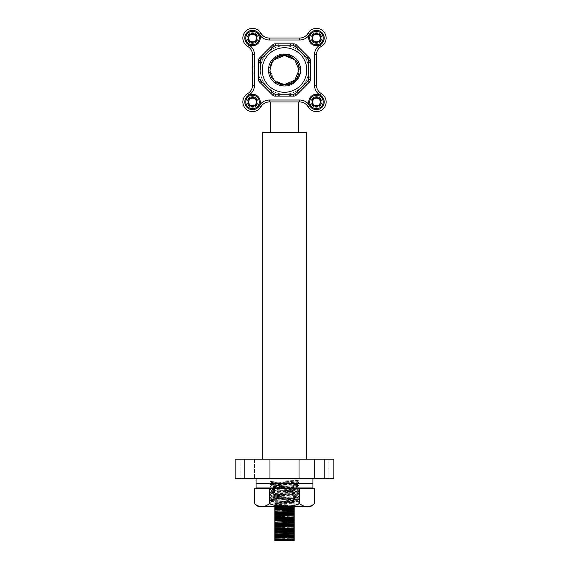 <?xml version="1.0" encoding="UTF-8"?>
<svg xmlns="http://www.w3.org/2000/svg" width="569" height="569" viewBox="0 0 569 569"><rect width="100%" height="100%" fill="white"/><g stroke="black" fill="none" stroke-linecap="round" stroke-linejoin="round"><path stroke-width="0.43" stroke-dasharray="2.85 2.13" d="M320.518 101.951A4.068 4.068 0 0 0 316.449 97.882A4.068 4.068 0 0 0 312.381 101.951A4.068 4.068 0 0 0 316.449 106.019A4.068 4.068 0 0 0 320.518 101.951A4.068 4.068 0 0 0 316.449 97.882A4.068 4.068 0 0 0 312.381 101.951A4.068 4.068 0 0 0 316.449 106.019A4.068 4.068 0 0 0 320.518 101.951A4.068 4.068 0 0 0 316.449 97.882A4.068 4.068 0 0 0 312.381 101.951A4.068 4.068 0 0 0 316.449 106.019A4.068 4.068 0 0 0 320.518 101.951A4.068 4.068 0 0 0 316.449 97.882A4.068 4.068 0 0 0 312.381 101.951A4.068 4.068 0 0 0 316.449 106.019A4.068 4.068 0 0 0 320.518 101.951A4.068 4.068 0 0 1 316.449 106.019A4.068 4.068 0 0 1 312.381 101.951A4.068 4.068 0 0 1 316.449 97.882A4.068 4.068 0 0 1 320.518 101.951A4.068 4.068 0 0 1 316.449 106.019A4.068 4.068 0 0 1 312.381 101.951A4.068 4.068 0 0 1 316.449 97.882A4.068 4.068 0 0 1 320.518 101.951M256.619 101.951A4.068 4.068 0 0 0 252.551 97.882A4.068 4.068 0 0 0 248.482 101.951A4.068 4.068 0 0 0 252.551 106.019A4.068 4.068 0 0 0 256.619 101.951A4.068 4.068 0 0 0 252.551 97.882A4.068 4.068 0 0 0 248.482 101.951A4.068 4.068 0 0 0 252.551 106.019A4.068 4.068 0 0 0 256.619 101.951A4.068 4.068 0 0 0 252.551 97.882A4.068 4.068 0 0 0 248.482 101.951A4.068 4.068 0 0 0 252.551 106.019A4.068 4.068 0 0 0 256.619 101.951A4.068 4.068 0 0 0 252.551 97.882A4.068 4.068 0 0 0 248.482 101.951A4.068 4.068 0 0 0 252.551 106.019A4.068 4.068 0 0 0 256.619 101.951A4.068 4.068 0 0 1 252.551 106.019A4.068 4.068 0 0 1 248.482 101.951A4.068 4.068 0 0 1 252.551 97.882A4.068 4.068 0 0 1 256.619 101.951A4.068 4.068 0 0 1 252.551 106.019A4.068 4.068 0 0 1 248.482 101.951A4.068 4.068 0 0 1 252.551 97.882A4.068 4.068 0 0 1 256.619 101.951M256.619 38.052A4.068 4.068 0 0 0 252.551 33.984A4.068 4.068 0 0 0 248.482 38.052A4.068 4.068 0 0 0 252.551 42.113A4.068 4.068 0 0 0 256.619 38.052A4.068 4.068 0 0 0 252.551 33.984A4.068 4.068 0 0 0 248.482 38.052A4.068 4.068 0 0 0 252.551 42.113A4.068 4.068 0 0 0 256.619 38.052A4.068 4.068 0 0 0 252.551 33.984A4.068 4.068 0 0 0 248.482 38.052A4.068 4.068 0 0 0 252.551 42.113A4.068 4.068 0 0 0 256.619 38.052A4.068 4.068 0 0 0 252.551 33.984A4.068 4.068 0 0 0 248.482 38.052A4.068 4.068 0 0 0 252.551 42.113A4.068 4.068 0 0 0 256.619 38.052A4.068 4.068 0 0 1 252.551 42.113A4.068 4.068 0 0 1 248.482 38.052A4.068 4.068 0 0 1 252.551 33.984A4.068 4.068 0 0 1 256.619 38.052A4.068 4.068 0 0 1 252.551 42.113A4.068 4.068 0 0 1 248.482 38.052A4.068 4.068 0 0 1 252.551 33.984A4.068 4.068 0 0 1 256.619 38.052M320.518 38.052A4.068 4.068 0 0 0 316.449 33.984A4.068 4.068 0 0 0 312.381 38.052A4.068 4.068 0 0 0 316.449 42.113A4.068 4.068 0 0 0 320.518 38.052A4.068 4.068 0 0 0 316.449 33.984A4.068 4.068 0 0 0 312.381 38.052A4.068 4.068 0 0 0 316.449 42.113A4.068 4.068 0 0 0 320.518 38.052A4.068 4.068 0 0 0 316.449 33.984A4.068 4.068 0 0 0 312.381 38.052A4.068 4.068 0 0 0 316.449 42.113A4.068 4.068 0 0 0 320.518 38.052A4.068 4.068 0 0 0 316.449 33.984A4.068 4.068 0 0 0 312.381 38.052A4.068 4.068 0 0 0 316.449 42.113A4.068 4.068 0 0 0 320.518 38.052A4.068 4.068 0 0 1 316.449 42.113A4.068 4.068 0 0 1 312.381 38.052A4.068 4.068 0 0 1 316.449 33.984A4.068 4.068 0 0 1 320.518 38.052A4.068 4.068 0 0 1 316.449 42.113A4.068 4.068 0 0 1 312.381 38.052A4.068 4.068 0 0 1 316.449 33.984A4.068 4.068 0 0 1 320.518 38.052M309.742 34.176L308.064 33.208A9.68 9.68 0 0 1 326.129 38.052A9.68 9.68 0 0 1 321.293 46.438A9.68 9.68 0 0 0 316.449 54.816L316.449 85.179A9.68 9.68 0 0 0 321.293 93.565A9.68 9.68 0 0 1 318.96 111.304A9.68 9.68 0 0 1 308.064 106.794A9.68 9.68 0 0 0 299.678 101.951L269.322 101.951A9.68 9.68 0 0 0 260.936 106.794A9.68 9.68 0 0 1 245.701 108.8A9.68 9.68 0 0 1 247.707 93.565A9.68 9.68 0 0 0 252.551 85.179L252.551 54.816A9.68 9.68 0 0 0 247.707 46.438A9.68 9.68 0 0 1 245.701 31.203A9.68 9.68 0 0 1 260.936 33.208A9.68 9.68 0 0 0 269.322 38.052L299.678 38.052A9.68 9.68 0 0 0 308.064 33.208A9.68 9.68 0 0 1 299.678 38.052L269.322 38.052A9.68 9.68 0 0 1 260.936 33.208A9.68 9.68 0 0 0 242.871 38.052A9.68 9.68 0 0 1 260.936 33.208A9.68 9.68 0 0 0 245.701 31.203A9.68 9.68 0 0 0 247.707 46.438A9.68 9.68 0 0 1 252.551 54.816L252.551 85.179A9.68 9.68 0 0 1 247.707 93.565A9.68 9.68 0 0 0 245.701 108.8A9.68 9.68 0 0 0 260.936 106.794A9.68 9.68 0 0 1 269.322 101.951L299.678 101.951A9.68 9.68 0 0 1 308.064 106.794A9.68 9.68 0 0 0 326.129 101.951A9.68 9.68 0 0 0 321.293 93.565A9.68 9.68 0 0 1 316.449 85.179L316.449 54.816A9.68 9.68 0 0 1 321.293 46.438A9.68 9.68 0 0 0 318.96 28.699A9.68 9.68 0 0 0 308.064 33.208A9.68 9.68 0 0 1 299.678 38.052L269.322 38.052A9.68 9.68 0 0 1 260.936 33.208A9.68 9.68 0 0 0 269.322 38.052L299.678 38.052L269.322 38.052A9.68 9.68 0 0 1 260.936 33.208A9.68 9.68 0 0 0 242.871 38.052A9.68 9.68 0 0 0 247.707 46.438A9.68 9.68 0 0 1 252.551 54.816L252.551 85.179A9.68 9.68 0 0 1 247.707 93.565A9.68 9.68 0 0 0 252.551 85.179L252.551 54.816L252.551 85.179A9.68 9.68 0 0 1 247.707 93.565A9.68 9.68 0 0 0 250.04 111.304A9.68 9.68 0 0 0 260.936 106.794A9.68 9.68 0 0 1 269.322 101.951L299.678 101.951A9.68 9.68 0 0 1 308.064 106.794A9.68 9.68 0 0 0 326.129 101.951A9.68 9.68 0 0 0 321.293 93.565A9.68 9.68 0 0 1 316.449 85.179L316.449 54.816A9.68 9.68 0 0 1 321.293 46.438A9.68 9.68 0 0 0 316.449 54.816L316.449 85.179L316.449 54.816A9.68 9.68 0 0 1 321.293 46.438A9.68 9.68 0 0 0 318.96 28.699A9.68 9.68 0 0 0 308.064 33.208A9.68 9.68 0 0 1 323.299 31.203A9.68 9.68 0 0 1 321.293 46.438A9.68 9.68 0 0 0 318.96 28.699A9.68 9.68 0 0 0 308.064 33.208A9.68 9.68 0 0 1 299.678 38.052A9.68 9.68 0 0 0 308.064 33.208A9.68 9.68 0 0 1 299.678 38.052L299.678 39.986A11.622 11.622 0 0 0 309.742 34.176A7.746 7.746 0 0 1 324.195 38.052A7.746 7.746 0 0 1 320.326 44.759A11.622 11.622 0 0 0 314.515 54.816L314.515 85.179A11.622 11.622 0 0 0 320.326 95.243A7.746 7.746 0 0 1 318.455 109.433A7.746 7.746 0 0 1 309.742 105.827A11.622 11.622 0 0 0 299.678 100.016L269.322 100.016A11.622 11.622 0 0 0 259.258 105.827A7.746 7.746 0 0 1 247.074 107.427A7.746 7.746 0 0 1 248.674 95.243A11.622 11.622 0 0 0 254.485 85.179L254.485 54.816A11.622 11.622 0 0 0 248.674 44.759A7.746 7.746 0 0 1 247.074 32.575A7.746 7.746 0 0 1 259.258 34.176A11.622 11.622 0 0 0 269.322 39.986L299.678 39.986M273.838 60.136L284.5 55.478L294.77 59.731L299.024 70.001C299.92 51.267 269.08 51.267 269.976 70.001L271.804 62.939L269.976 70.001C269.08 51.267 299.92 51.267 299.024 70.001A14.524 14.524 0 0 0 284.5 55.478A14.524 14.524 0 0 0 269.976 70.001L271.804 62.939L269.976 70.001C269.08 51.267 299.92 51.267 299.024 70.001C299.92 51.267 269.08 51.267 269.976 70.001C269.08 51.267 299.92 51.267 299.024 70.001C299.92 51.267 269.08 51.267 269.976 70.001C269.08 51.267 299.92 51.267 299.024 70.001C299.92 51.267 269.08 51.267 269.976 70.001C269.08 51.267 299.92 51.267 299.024 70.001C299.92 51.267 269.08 51.267 269.976 70.001L271.804 62.939M271.349 63.835A14.524 14.524 0 0 0 269.976 70.001L274.23 80.272L269.976 70.001L274.23 80.272L269.976 70.001L274.23 80.272L269.976 70.001L274.23 80.272L284.5 84.525L294.77 80.272L284.5 84.525L274.23 80.272L269.976 70.001C269.08 88.736 299.92 88.736 299.024 70.001C299.92 51.267 269.08 51.267 269.976 70.001C269.08 88.736 299.92 88.736 299.024 70.001C299.92 51.267 269.08 51.267 269.976 70.001C269.08 88.736 299.92 88.736 299.024 70.001C299.92 51.267 269.08 51.267 269.976 70.001C269.08 88.736 299.92 88.736 299.024 70.001C299.92 51.267 269.08 51.267 269.976 70.001C269.08 88.736 299.92 88.736 299.024 70.001C299.92 51.267 269.08 51.267 269.976 70.001C269.08 88.736 299.92 88.736 299.024 70.001C299.92 88.736 269.08 88.736 269.976 70.001C269.08 88.736 299.92 88.736 299.024 70.001C299.92 88.736 269.08 88.736 269.976 70.001C269.08 88.736 299.92 88.736 299.024 70.001A14.524 14.524 0 0 0 274.23 59.731M276.726 82.27L274.251 80.293L276.726 82.27M294.77 80.272L284.5 84.525L277.238 82.576C286.349 88.387 299.5 80.72 299.024 70.001A14.524 14.524 0 0 0 284.5 55.478A14.524 14.524 0 0 0 269.976 70.001C269.08 88.736 299.92 88.736 299.024 70.001A14.524 14.524 0 0 1 284.5 84.525A14.524 14.524 0 0 1 269.976 70.001C270.175 75.521 272.608 79.717 277.274 82.597M269.976 70.001A14.524 14.524 0 0 0 284.5 84.525A14.524 14.524 0 0 0 299.024 70.001A14.524 14.524 0 0 0 284.5 55.478A14.524 14.524 0 0 0 269.976 70.001A14.524 14.524 0 0 1 284.5 55.478A14.524 14.524 0 0 1 299.024 70.001A14.524 14.524 0 0 1 284.5 84.525A14.524 14.524 0 0 1 269.976 70.001A14.524 14.524 0 0 0 284.5 84.525A14.524 14.524 0 0 0 299.024 70.001A14.524 14.524 0 0 1 284.5 84.525A14.524 14.524 0 0 1 269.976 70.001M275.275 94.205L293.725 94.205M260.865 80.592L273.909 93.636M260.296 60.776L260.296 70.001A24.204 24.204 0 0 0 284.5 94.205A24.204 24.204 0 0 0 308.704 70.001A24.204 24.204 0 0 0 284.5 45.797A24.204 24.204 0 0 0 260.296 70.001A24.204 24.204 0 0 0 284.5 94.205A24.204 24.204 0 0 0 308.704 70.001A24.204 24.204 0 0 0 284.5 45.797A24.204 24.204 0 0 0 260.296 70.001A24.204 24.204 0 0 0 284.5 94.205A24.204 24.204 0 0 0 308.704 70.001A24.204 24.204 0 0 0 284.5 45.797A24.204 24.204 0 0 0 260.296 70.001A24.204 24.204 0 0 0 284.5 94.205A24.204 24.204 0 0 0 308.704 70.001A24.204 24.204 0 0 0 284.5 45.797A24.204 24.204 0 0 0 260.296 70.001A24.204 24.204 0 0 0 284.5 94.205A24.204 24.204 0 0 0 308.704 70.001A24.204 24.204 0 0 0 284.5 45.797A24.204 24.204 0 0 0 260.296 70.001A24.204 24.204 0 0 0 284.5 94.205A24.204 24.204 0 0 0 308.704 70.001A24.204 24.204 0 0 0 284.5 45.797A24.204 24.204 0 0 0 260.296 70.001A24.204 24.204 0 0 0 284.5 94.205A24.204 24.204 0 0 0 308.704 70.001A24.204 24.204 0 0 0 284.5 45.797A24.204 24.204 0 0 0 260.296 70.001A24.204 24.204 0 0 1 284.5 45.797A24.204 24.204 0 0 1 308.704 70.001A24.204 24.204 0 0 0 284.5 45.797A24.204 24.204 0 0 0 260.296 70.001A24.204 24.204 0 0 0 284.5 94.205A24.204 24.204 0 0 0 308.704 70.001A24.204 24.204 0 0 0 284.5 45.797A24.204 24.204 0 0 0 260.296 70.001A24.204 24.204 0 0 0 284.5 94.205A24.204 24.204 0 0 0 308.704 70.001A24.204 24.204 0 0 0 284.5 45.797A24.204 24.204 0 0 0 260.296 70.001A24.204 24.204 0 0 0 284.5 94.205A24.204 24.204 0 0 0 308.704 70.001A24.204 24.204 0 0 0 284.5 45.797A24.204 24.204 0 0 0 260.296 70.001A24.204 24.204 0 0 0 284.5 94.205A24.204 24.204 0 0 0 308.704 70.001A24.204 24.204 0 0 0 284.5 45.797A24.204 24.204 0 0 0 260.296 70.001A24.204 24.204 0 0 0 284.5 94.205A24.204 24.204 0 0 0 308.704 70.001A24.204 24.204 0 0 0 284.5 45.797A24.204 24.204 0 0 0 260.296 70.001A24.204 24.204 0 0 0 284.5 94.205A24.204 24.204 0 0 0 308.704 70.001A24.204 24.204 0 0 1 284.5 94.205A24.204 24.204 0 0 1 260.296 70.001A24.204 24.204 0 0 0 284.5 94.205A24.204 24.204 0 0 0 308.704 70.001L308.704 79.226M273.909 46.359L260.865 59.404M293.725 45.797L275.275 45.797M308.135 59.404L295.091 46.359M295.091 93.636L308.135 80.592M277.238 82.576L276.456 83.942L277.238 82.576M297.31 60.25C305.589 70.108 297.26 86.716 284.5 86.097C270.716 86.837 262.85 67.839 273.12 58.621C280.709 52.384 288.291 52.384 295.88 58.621C306.15 67.839 298.284 86.837 284.5 86.097C274.727 85.144 269.357 79.774 268.404 70.001C267.665 56.217 286.662 48.351 295.88 58.621C306.15 67.839 298.284 86.837 284.5 86.097C274.727 85.144 269.357 79.774 268.404 70.001C269.357 60.222 274.727 54.859 284.5 53.906C298.284 53.166 306.15 72.163 295.88 81.381C286.662 91.652 267.665 83.778 268.404 70.001C267.665 56.217 286.662 48.351 295.88 58.621C302.118 66.203 302.118 73.792 295.88 81.381C286.662 91.652 267.665 83.778 268.404 70.001C269.357 60.222 274.727 54.859 284.5 53.906C298.284 53.166 306.15 72.163 295.88 81.381C286.662 91.652 267.665 83.778 268.404 70.001C267.665 56.217 286.662 48.351 295.88 58.621C302.118 66.203 302.118 73.792 295.88 81.381C286.662 91.652 267.665 83.778 268.404 70.001C267.665 56.217 286.662 48.351 295.88 58.621C302.118 66.203 302.118 73.792 295.88 81.381C288.291 87.619 280.709 87.619 273.12 81.381C262.85 72.163 270.716 53.166 284.5 53.906C294.273 54.859 299.643 60.222 300.596 70.001C301.335 83.778 282.338 91.652 273.12 81.381C266.882 73.792 266.882 66.203 273.12 58.621C282.338 48.351 301.335 56.217 300.596 70.001C301.335 83.778 282.338 91.652 273.12 81.381C266.882 73.792 266.882 66.203 273.12 58.621C282.338 48.351 301.335 56.217 300.596 70.001C301.122 81.879 286.548 90.379 276.456 83.942C286.548 90.379 301.122 81.879 300.596 70.001C301.335 56.217 282.338 48.351 273.12 58.621C262.85 67.839 270.716 86.837 284.5 86.097C294.273 85.144 299.643 79.774 300.596 70.001C301.335 56.217 282.338 48.351 273.12 58.621C266.882 66.203 266.882 73.792 273.12 81.381C282.338 91.652 301.335 83.778 300.596 70.001C299.643 60.222 294.273 54.859 284.5 53.906C270.716 53.166 262.85 72.163 273.12 81.381C280.709 87.619 288.291 87.619 295.88 81.381C302.118 73.792 302.118 66.203 295.88 58.621C286.662 48.351 267.665 56.217 268.404 70.001C267.665 83.778 286.662 91.652 295.88 81.381C302.118 73.792 302.118 66.203 295.88 58.621C286.662 48.351 267.665 56.217 268.404 70.001C267.665 83.778 286.662 91.652 295.88 81.381C306.15 72.163 298.284 53.166 284.5 53.906C274.727 54.859 269.357 60.222 268.404 70.001C267.665 83.778 286.662 91.652 295.88 81.381C302.118 73.792 302.118 66.203 295.88 58.621C286.662 48.351 267.665 56.217 268.404 70.001C269.357 79.774 274.727 85.144 284.5 86.097C294.273 85.144 299.643 79.774 300.596 70.001C301.335 56.217 282.338 48.351 273.12 58.621C262.85 67.839 270.716 86.837 284.5 86.097C294.273 85.144 299.643 79.774 300.596 70.001C299.643 60.222 294.273 54.859 284.5 53.906C270.716 53.166 262.85 72.163 273.12 81.381C282.338 91.652 301.335 83.778 300.596 70.001C299.643 60.222 294.273 54.859 284.5 53.906C270.716 53.166 262.85 72.163 273.12 81.381C281.705 90.841 299.337 84.987 300.446 72.163C299.337 84.987 281.705 90.841 273.12 81.381C262.85 72.163 270.716 53.166 284.5 53.906C294.273 54.859 299.643 60.222 300.596 70.001C301.335 83.778 282.338 91.652 273.12 81.381C262.85 72.163 270.716 53.166 284.5 53.906C294.273 54.859 299.643 60.222 300.596 70.001C299.643 79.774 294.273 85.144 284.5 86.097C270.716 86.837 262.85 67.839 273.12 58.621C282.338 48.351 301.335 56.217 300.596 70.001C299.643 79.774 294.273 85.144 284.5 86.097C274.727 85.144 269.357 79.774 268.404 70.001C267.665 56.217 286.662 48.351 295.88 58.621C302.118 66.203 302.118 73.792 295.88 81.381C286.662 91.652 267.665 83.778 268.404 70.001C269.357 60.222 274.727 54.859 284.5 53.906C298.284 53.166 306.15 72.163 295.88 81.381C286.662 91.652 267.665 83.778 268.404 70.001C267.665 56.217 286.662 48.351 295.88 58.621C302.118 66.203 302.118 73.792 295.88 81.381C286.662 91.652 267.665 83.778 268.404 70.001C267.665 56.217 286.662 48.351 295.88 58.621C302.118 66.203 302.118 73.792 295.88 81.381C288.291 87.619 280.709 87.619 273.12 81.381C262.85 72.163 270.716 53.166 284.5 53.906C294.273 54.859 299.643 60.222 300.596 70.001C301.335 83.778 282.338 91.652 273.12 81.381C266.882 73.792 266.882 66.203 273.12 58.621C282.338 48.351 301.335 56.217 300.596 70.001C299.643 79.774 294.273 85.144 284.5 86.097C270.716 86.837 262.85 67.839 273.12 58.621C282.338 48.351 301.335 56.217 300.596 70.001C301.122 81.879 286.548 90.379 276.456 83.942C286.548 90.379 301.122 81.879 300.596 70.001C301.335 56.217 282.338 48.351 273.12 58.621C262.85 67.839 270.716 86.837 284.5 86.097C294.273 85.144 299.643 79.774 300.596 70.001C301.335 56.217 282.338 48.351 273.12 58.621C266.882 66.203 266.882 73.792 273.12 81.381C282.338 91.652 301.335 83.778 300.596 70.001C299.643 60.222 294.273 54.859 284.5 53.906C270.716 53.166 262.85 72.163 273.12 81.381C280.709 87.619 288.291 87.619 295.88 81.381C302.118 73.792 302.118 66.203 295.88 58.621C286.662 48.351 267.665 56.217 268.404 70.001C267.665 83.778 286.662 91.652 295.88 81.381C302.118 73.792 302.118 66.203 295.88 58.621C286.662 48.351 267.665 56.217 268.404 70.001C267.665 83.778 286.662 91.652 295.88 81.381C306.15 72.163 298.284 53.166 284.5 53.906C274.727 54.859 269.357 60.222 268.404 70.001C267.665 83.778 286.662 91.652 295.88 81.381C302.118 73.792 302.118 66.203 295.88 58.621C286.662 48.351 267.665 56.217 268.404 70.001C269.357 79.774 274.727 85.144 284.5 86.097C294.273 85.144 299.643 79.774 300.596 70.001C301.335 56.217 282.338 48.351 273.12 58.621C262.85 67.839 270.716 86.837 284.5 86.097C294.273 85.144 299.643 79.774 300.596 70.001C299.643 60.222 294.273 54.859 284.5 53.906C270.716 53.166 262.85 72.163 273.12 81.381C282.338 91.652 301.335 83.778 300.596 70.001C299.643 60.222 294.273 54.859 284.5 53.906C270.716 53.166 262.85 72.163 273.12 81.381C281.705 90.841 299.337 84.987 300.446 72.163L295.88 81.381L284.5 86.097L273.12 81.381L268.404 70.001L273.12 58.621L284.5 53.906L295.88 58.621L300.596 69.951L295.88 58.621L284.5 53.906L273.12 58.621L268.404 70.001L273.12 81.381L284.5 86.097L295.88 81.381L300.446 72.163L295.88 81.381L284.5 86.097L273.12 81.381L268.404 70.001L273.12 58.621L284.5 53.906L295.88 58.621L300.596 69.951M300.446 72.163L295.88 81.381L284.5 86.097L276.456 83.942M254.528 459.219L254.528 478.586L244.642 478.586L254.528 478.586L244.642 478.586L254.528 478.586L254.528 459.219L244.642 459.219L244.642 478.586L244.642 459.219L254.528 459.219M324.358 459.219L324.358 478.586L314.472 478.586L324.358 478.586L314.472 478.586L324.358 478.586L324.358 459.219L314.472 459.219L314.472 478.586L314.472 459.219L324.358 459.219M262.686 459.219L306.314 459.219L262.686 459.219M270.431 132.293L298.569 132.293L270.431 132.293M298.569 101.951L270.431 101.951L298.569 101.951M294.18 504.098L274.82 503.458L294.18 504.098L294.18 501.822L296.598 501.822C289.849 501.453 269.308 501.076 270.111 500.706C269.222 500.251 299.778 499.795 298.889 499.34C299.778 498.885 269.222 498.43 270.111 497.975C269.222 497.519 299.778 497.064 298.889 496.609C299.778 496.154 269.222 495.699 270.111 495.243C269.222 494.788 299.778 494.333 298.889 493.878C299.778 493.415 269.222 492.96 270.111 492.505C269.222 492.05 299.778 491.595 298.889 491.139C299.778 490.684 269.222 490.229 270.111 489.774C269.222 489.319 299.778 488.863 298.889 488.408C299.778 487.953 269.222 487.498 270.111 487.043C269.222 486.587 299.778 486.132 298.889 485.677C299.778 485.222 269.222 484.767 270.111 484.311C269.222 483.856 299.778 483.401 298.889 482.946L296.698 481.602L296.698 480.919L298.092 480.065L298.092 482.455L296.698 481.602M296.598 501.822L274.82 502.74L274.82 501.822L271.612 501.581L297.409 500.194L271.591 498.828L297.409 497.462L271.591 496.097L297.409 494.731L271.591 493.359L297.409 491.993L271.591 490.627L297.409 489.262L271.591 487.896L297.409 486.531L271.591 485.165L293.625 484.141L297.388 483.821L298.889 482.946C299.778 482.491 269.222 482.035 270.111 481.58C269.222 481.125 299.778 480.67 298.889 480.215L298.889 478.586L270.111 478.586L298.889 478.586M271.612 485.186L270.111 484.311L271.612 483.088L297.388 481.723M297.388 486.552L298.889 485.336C299.778 484.88 269.222 484.425 270.111 483.97C269.222 483.515 299.778 483.06 298.889 482.604L298.092 482.455M297.388 483.821L271.591 482.434L297.388 481.09L298.889 480.215L298.092 480.065M271.612 482.455L270.111 481.58L270.111 478.586M298.889 501.822L297.388 500.855L293.625 500.535L271.591 499.511L297.409 498.145L271.591 496.78L297.409 495.414L271.591 494.048L297.409 492.676L271.591 491.31L297.409 489.945L271.591 488.579L297.409 487.213L271.591 485.848L297.409 484.482L271.612 483.088M298.561 501.822L298.889 501.73C299.778 501.275 269.222 500.82 270.111 500.364L271.612 499.49M297.388 500.215L298.889 499.34L297.388 498.117M271.612 501.581L270.111 500.364C269.222 499.909 299.778 499.454 298.889 498.999C299.778 498.536 269.222 498.088 270.111 497.633L271.612 496.751M297.388 497.484L298.889 496.609L297.388 495.386M271.612 498.849L270.111 497.633C269.222 497.178 299.778 496.723 298.889 496.268C299.778 495.805 269.222 495.357 270.111 494.902L271.612 494.02M297.388 494.753L298.889 493.878L297.388 492.654M271.612 496.118L270.111 494.902C269.222 494.44 299.778 493.992 298.889 493.529C299.778 493.081 269.222 492.619 270.111 492.164L271.612 491.289M297.388 492.021L298.889 491.139L297.388 489.923M271.612 493.387L270.111 492.164C269.222 491.708 299.778 491.253 298.889 490.798C299.778 490.343 269.222 489.888 270.111 489.432L271.612 488.558M297.388 489.29L298.889 488.408L297.388 487.192M271.612 490.656L270.111 489.432C269.222 488.977 299.778 488.522 298.889 488.067C299.778 487.612 269.222 487.156 270.111 486.701L271.612 485.826M271.612 487.918L270.111 486.701C269.222 486.246 299.778 485.791 298.889 485.336L297.388 484.461M294.18 507.178L274.82 506.19L294.18 506.837L294.18 508.074L274.82 507.342L274.82 540.55L286.1 540.55L274.82 540.13M274.82 508.921L294.18 509.568L274.82 509.262M274.82 511.652L294.18 512.299L274.82 511.993M274.82 514.39L294.18 515.03L274.82 514.732M274.82 517.121L294.18 517.762L274.82 517.463M274.82 519.853L294.18 520.493L274.82 520.194M274.82 522.584L294.18 523.231L274.82 522.925M274.82 525.322L294.18 525.962L274.82 525.656M274.82 528.053L294.18 528.693L274.82 528.395M274.82 530.785L294.18 531.425L274.82 531.126M274.82 533.516L294.18 534.156L274.82 533.857M274.82 536.247L294.18 536.887L274.82 536.588M274.82 538.978L294.18 539.625L274.82 539.32M274.82 506.709L274.82 505.471L294.18 504.824L293.924 506.666M274.82 505.813L294.18 505.165M274.82 501.929L297.388 500.855M274.82 505.471L274.82 504.66L294.18 503.921L294.18 504.824M294.18 503.295L274.82 502.555L274.82 503.458M294.18 506.837L294.18 506.026L274.82 505.293L274.82 506.19M294.18 509.568L294.18 508.757L274.82 508.025M294.18 512.299L294.18 511.488L274.82 510.756M294.18 515.03L294.18 514.227L274.82 513.487M294.18 517.762L294.18 516.958L274.82 516.218M294.18 520.493L294.18 519.689L274.82 518.956M294.18 523.231L294.18 522.42L274.82 521.688M294.18 525.962L294.18 525.151L274.82 524.419M294.18 528.693L294.18 527.883L274.82 527.15M294.18 531.425L294.18 530.621L274.82 529.881M294.18 534.156L294.18 533.352L274.82 532.612M294.18 536.887L294.18 536.083L274.82 535.351M294.18 539.625L294.18 538.815L274.82 538.082M275.673 506.666L294.18 505.976M274.82 504.66L274.82 503.978L294.18 503.238L294.18 503.921M294.18 538.815L294.18 538.132L274.82 537.399M294.18 536.083L294.18 535.401L274.82 534.668M294.18 533.352L294.18 532.669L274.82 531.93M294.18 530.621L294.18 529.938L274.82 529.198M294.18 527.883L294.18 527.2L274.82 526.467M294.18 525.151L294.18 524.469L274.82 523.736M294.18 522.42L294.18 521.737L274.82 521.005M294.18 519.689L294.18 519.006L274.82 518.267M294.18 516.958L294.18 516.275L274.82 515.535M294.18 514.227L294.18 513.544L274.82 512.804M294.18 511.488L294.18 510.806L274.82 510.073M294.18 508.757L294.18 508.074M294.18 506.026L294.18 505.343L274.82 504.611L274.82 505.293M294.18 502.612L274.82 501.872L274.82 502.555M274.82 503.978L274.82 503.074L294.18 502.434L294.18 503.238M294.18 538.132L294.18 537.236M294.18 535.401L294.18 534.497M294.18 532.669L294.18 531.766M294.18 529.938L294.18 529.035M294.18 527.2L294.18 526.304M294.18 524.469L294.18 523.572M294.18 521.737L294.18 520.841M294.18 519.006L294.18 518.103M294.18 516.275L294.18 515.372M294.18 513.544L294.18 512.641M294.18 510.806L294.18 509.909M274.82 506.531L274.82 507.342M274.82 503.8L274.82 504.611M294.18 505.343L294.18 504.44M286.1 540.55L294.18 540.55L294.18 539.967M324.195 459.219L324.195 478.586L333.882 478.586L333.882 459.219L299.024 459.219L299.024 478.586L269.976 478.586L269.976 459.219L235.118 459.219L235.118 478.586L235.118 459.219L240.929 459.219L235.118 459.219M324.195 478.586L299.024 478.586L299.024 459.219L269.976 459.219L269.976 478.586L244.805 478.586L244.805 459.219M252.551 66.125L252.551 73.87L252.551 66.125L254.485 66.125L254.485 73.87L254.485 66.125M254.485 70.001L252.551 70.001M254.485 73.87L252.551 73.87M254.485 71.936L252.551 71.936L254.485 71.936M254.485 68.067L252.551 68.067L254.485 68.067M306.314 132.293L262.686 132.293M333.882 478.586L328.071 478.586L333.882 478.586L333.882 459.219L328.071 459.219L333.882 459.219M240.929 478.586L235.118 478.586L240.929 478.586L240.929 459.219L240.929 478.586M235.118 478.586L244.805 478.586M328.071 459.219L328.071 478.586L328.071 459.219M299.024 459.219L299.024 478.586M269.976 459.219L269.976 478.586M297.388 481.09L296.698 480.919M274.82 501.872L271.591 501.559M258.362 70.001A26.138 26.138 0 0 0 284.5 96.14A26.138 26.138 0 0 0 310.638 70.001A26.138 26.138 0 0 0 284.5 43.856A26.138 26.138 0 0 0 258.362 70.001A26.138 26.138 0 0 0 284.5 96.14A26.138 26.138 0 0 0 310.638 70.001A26.138 26.138 0 0 0 284.5 43.856A26.138 26.138 0 0 0 258.362 70.001A26.138 26.138 0 0 0 284.5 96.14A26.138 26.138 0 0 0 310.638 70.001A26.138 26.138 0 0 0 284.5 43.856A26.138 26.138 0 0 0 258.362 70.001A26.138 26.138 0 0 0 284.5 96.14A26.138 26.138 0 0 0 310.638 70.001A26.138 26.138 0 0 0 284.5 43.856A26.138 26.138 0 0 0 258.362 70.001A26.138 26.138 0 0 0 284.5 96.14A26.138 26.138 0 0 0 310.638 70.001A26.138 26.138 0 0 0 284.5 43.856A26.138 26.138 0 0 0 258.362 70.001A26.138 26.138 0 0 0 284.5 96.14A26.138 26.138 0 0 0 310.638 70.001A26.138 26.138 0 0 0 284.5 43.856A26.138 26.138 0 0 0 258.362 70.001A26.138 26.138 0 0 0 284.5 96.14A26.138 26.138 0 0 0 310.638 70.001A26.138 26.138 0 0 0 284.5 43.856A26.138 26.138 0 0 0 258.362 70.001M306.769 70.001A22.269 22.269 0 0 1 284.5 92.27A22.269 22.269 0 0 1 262.231 70.001A22.269 22.269 0 0 0 284.5 92.27A22.269 22.269 0 0 0 306.769 70.001A22.269 22.269 0 0 0 284.5 47.732A22.269 22.269 0 0 0 262.231 70.001A22.269 22.269 0 0 0 284.5 92.27A22.269 22.269 0 0 0 306.769 70.001A22.269 22.269 0 0 0 284.5 47.732A22.269 22.269 0 0 0 262.231 70.001A22.269 22.269 0 0 0 284.5 92.27A22.269 22.269 0 0 0 306.769 70.001A22.269 22.269 0 0 0 284.5 47.732A22.269 22.269 0 0 0 262.231 70.001A22.269 22.269 0 0 0 284.5 92.27A22.269 22.269 0 0 0 306.769 70.001A22.269 22.269 0 0 0 284.5 47.732A22.269 22.269 0 0 0 262.231 70.001A22.269 22.269 0 0 0 284.5 92.27A22.269 22.269 0 0 0 306.769 70.001A22.269 22.269 0 0 0 284.5 47.732A22.269 22.269 0 0 0 262.231 70.001A22.269 22.269 0 0 0 284.5 92.27A22.269 22.269 0 0 0 306.769 70.001A22.269 22.269 0 0 0 284.5 47.732A22.269 22.269 0 0 0 262.231 70.001A22.269 22.269 0 0 1 284.5 47.732A22.269 22.269 0 0 1 306.769 70.001M242.871 101.951A9.68 9.68 0 0 1 247.707 93.565A9.68 9.68 0 0 0 250.04 111.304A9.68 9.68 0 0 0 260.936 106.794A9.68 9.68 0 0 1 242.871 101.951A9.68 9.68 0 0 0 260.936 106.794A9.68 9.68 0 0 1 269.322 101.951L299.678 101.951L269.322 101.951A9.68 9.68 0 0 0 260.936 106.794A9.68 9.68 0 0 1 269.322 101.951L269.322 100.016M320.326 95.243L321.293 93.565A9.68 9.68 0 0 1 316.449 85.179A9.68 9.68 0 0 0 321.293 93.565A9.68 9.68 0 0 1 323.299 108.8A9.68 9.68 0 0 1 308.064 106.794A9.68 9.68 0 0 0 299.678 101.951A9.68 9.68 0 0 1 308.064 106.794A9.68 9.68 0 0 0 326.129 101.951A9.68 9.68 0 0 1 308.064 106.794A9.68 9.68 0 0 0 299.678 101.951L299.678 100.016M248.674 44.759L247.707 46.438A9.68 9.68 0 0 1 252.551 54.816A9.68 9.68 0 0 0 247.707 46.438A9.68 9.68 0 0 1 242.871 38.052A9.68 9.68 0 0 0 247.707 46.438A9.68 9.68 0 0 1 252.551 54.816L254.485 54.816M318.37 98.622A3.841 3.841 0 0 1 320.297 101.951L320.297 104.17L316.449 106.389L312.609 104.17L312.609 99.731L314.529 98.622A3.841 3.841 0 0 1 318.37 98.622L320.297 99.731L320.297 104.17L318.37 105.279A3.841 3.841 0 0 1 314.529 105.279L312.609 104.17L312.609 101.951A3.841 3.841 0 0 1 314.529 98.622L312.609 99.731L312.609 101.951A3.841 3.841 0 0 0 314.529 105.279L316.449 106.389L318.37 105.279A3.841 3.841 0 0 0 320.297 101.951L320.297 99.731L318.37 98.622M321.122 101.951A4.673 4.673 0 0 0 316.449 97.278A4.673 4.673 0 0 0 311.776 101.951A4.673 4.673 0 0 1 316.449 97.278A4.673 4.673 0 0 1 321.122 101.951A4.673 4.673 0 0 1 316.449 106.623A4.673 4.673 0 0 1 311.776 101.951A4.673 4.673 0 0 0 316.449 106.623A4.673 4.673 0 0 0 321.122 101.951A4.673 4.673 0 0 1 316.449 106.623A4.673 4.673 0 0 1 311.776 101.951M320.212 101.951A3.755 3.755 0 0 1 316.449 105.706A3.755 3.755 0 0 1 312.694 101.951A3.755 3.755 0 0 1 316.449 98.195A3.755 3.755 0 0 1 320.212 101.951M324.138 101.951A7.689 7.689 0 0 1 316.449 109.639A7.689 7.689 0 0 1 308.768 101.951A7.689 7.689 0 0 1 316.449 94.269A7.689 7.689 0 0 1 324.138 101.951A7.689 7.689 0 0 1 316.449 109.639A7.689 7.689 0 0 1 308.768 101.951A7.689 7.689 0 0 1 316.449 94.269A7.689 7.689 0 0 1 324.138 101.951M323.199 101.951A6.75 6.75 0 0 1 316.449 108.7A6.75 6.75 0 0 1 309.7 101.951A6.75 6.75 0 0 1 316.449 95.201A6.75 6.75 0 0 1 323.199 101.951M254.471 98.622A3.841 3.841 0 0 1 256.391 101.951L256.391 104.17L252.551 106.389L248.703 104.17L248.703 99.731L250.63 98.622A3.841 3.841 0 0 1 254.471 98.622L256.391 99.731L256.391 104.17L254.471 105.279A3.841 3.841 0 0 1 250.63 105.279L248.703 104.17L248.703 101.951A3.841 3.841 0 0 1 250.63 98.622L248.703 99.731L248.703 101.951A3.841 3.841 0 0 0 250.63 105.279L252.551 106.389L254.471 105.279A3.841 3.841 0 0 0 256.391 101.951L256.391 99.731L254.471 98.622M257.224 101.951A4.673 4.673 0 0 0 252.551 97.278A4.673 4.673 0 0 0 247.878 101.951A4.673 4.673 0 0 1 252.551 97.278A4.673 4.673 0 0 1 257.224 101.951A4.673 4.673 0 0 1 252.551 106.623A4.673 4.673 0 0 1 247.878 101.951A4.673 4.673 0 0 0 252.551 106.623A4.673 4.673 0 0 0 257.224 101.951A4.673 4.673 0 0 1 252.551 106.623A4.673 4.673 0 0 1 247.878 101.951M256.306 101.951A3.755 3.755 0 0 1 252.551 105.706A3.755 3.755 0 0 1 248.788 101.951A3.755 3.755 0 0 1 252.551 98.195A3.755 3.755 0 0 1 256.306 101.951M260.232 101.951A7.689 7.689 0 0 1 252.551 109.639A7.689 7.689 0 0 1 244.862 101.951A7.689 7.689 0 0 1 252.551 94.269A7.689 7.689 0 0 1 260.232 101.951A7.689 7.689 0 0 1 252.551 109.639A7.689 7.689 0 0 1 244.862 101.951A7.689 7.689 0 0 1 252.551 94.269A7.689 7.689 0 0 1 260.232 101.951M259.3 101.951A6.75 6.75 0 0 1 252.551 108.7A6.75 6.75 0 0 1 245.801 101.951A6.75 6.75 0 0 1 252.551 95.201A6.75 6.75 0 0 1 259.3 101.951M318.37 34.723A3.841 3.841 0 0 1 320.297 38.052L320.297 40.271L316.449 42.49L312.609 40.271L312.609 35.833L314.529 34.723A3.841 3.841 0 0 1 318.37 34.723L320.297 35.833L320.297 40.271L318.37 41.381A3.841 3.841 0 0 1 314.529 41.381L312.609 40.271L312.609 38.052A3.841 3.841 0 0 1 314.529 34.723L312.609 35.833L312.609 38.052A3.841 3.841 0 0 0 314.529 41.381L316.449 42.49L318.37 41.381A3.841 3.841 0 0 0 320.297 38.052L320.297 35.833L318.37 34.723M321.122 38.052A4.673 4.673 0 0 0 316.449 33.379A4.673 4.673 0 0 0 311.776 38.052A4.673 4.673 0 0 1 316.449 33.379A4.673 4.673 0 0 1 321.122 38.052A4.673 4.673 0 0 1 316.449 42.725A4.673 4.673 0 0 1 311.776 38.052A4.673 4.673 0 0 0 316.449 42.725A4.673 4.673 0 0 0 321.122 38.052A4.673 4.673 0 0 1 316.449 42.725A4.673 4.673 0 0 1 311.776 38.052M320.212 38.052A3.755 3.755 0 0 1 316.449 41.807A3.755 3.755 0 0 1 312.694 38.052A3.755 3.755 0 0 1 316.449 34.289A3.755 3.755 0 0 1 320.212 38.052M324.138 38.052A7.689 7.689 0 0 1 316.449 45.733A7.689 7.689 0 0 1 308.768 38.052A7.689 7.689 0 0 1 316.449 30.363A7.689 7.689 0 0 1 324.138 38.052A7.689 7.689 0 0 1 316.449 45.733A7.689 7.689 0 0 1 308.768 38.052A7.689 7.689 0 0 1 316.449 30.363A7.689 7.689 0 0 1 324.138 38.052M323.199 38.052A6.75 6.75 0 0 1 316.449 44.802A6.75 6.75 0 0 1 309.7 38.052A6.75 6.75 0 0 1 316.449 31.302A6.75 6.75 0 0 1 323.199 38.052M254.471 34.723A3.841 3.841 0 0 1 256.391 38.052L256.391 40.271L252.551 42.49L248.703 40.271L248.703 35.833L250.63 34.723A3.841 3.841 0 0 1 254.471 34.723L256.391 35.833L256.391 40.271L254.471 41.381A3.841 3.841 0 0 1 250.63 41.381L248.703 40.271L248.703 38.052A3.841 3.841 0 0 1 250.63 34.723L248.703 35.833L248.703 38.052A3.841 3.841 0 0 0 250.63 41.381L252.551 42.49L254.471 41.381A3.841 3.841 0 0 0 256.391 38.052L256.391 35.833L254.471 34.723M257.224 38.052A4.673 4.673 0 0 0 252.551 33.379A4.673 4.673 0 0 0 247.878 38.052A4.673 4.673 0 0 1 252.551 33.379A4.673 4.673 0 0 1 257.224 38.052A4.673 4.673 0 0 1 252.551 42.725A4.673 4.673 0 0 1 247.878 38.052A4.673 4.673 0 0 0 252.551 42.725A4.673 4.673 0 0 0 257.224 38.052A4.673 4.673 0 0 1 252.551 42.725A4.673 4.673 0 0 1 247.878 38.052M256.306 38.052A3.755 3.755 0 0 1 252.551 41.807A3.755 3.755 0 0 1 248.788 38.052A3.755 3.755 0 0 1 252.551 34.289A3.755 3.755 0 0 1 256.306 38.052M260.232 38.052A7.689 7.689 0 0 1 252.551 45.733A7.689 7.689 0 0 1 244.862 38.052A7.689 7.689 0 0 1 252.551 30.363A7.689 7.689 0 0 1 260.232 38.052A7.689 7.689 0 0 1 252.551 45.733A7.689 7.689 0 0 1 244.862 38.052A7.689 7.689 0 0 1 252.551 30.363A7.689 7.689 0 0 1 260.232 38.052M259.3 38.052A6.75 6.75 0 0 1 252.551 44.802A6.75 6.75 0 0 1 245.801 38.052A6.75 6.75 0 0 1 252.551 31.302A6.75 6.75 0 0 1 259.3 38.052M254.336 106.268A4.673 4.673 0 0 1 248.233 103.736A4.673 4.673 0 0 1 250.765 97.633A4.673 4.673 0 0 0 248.233 103.736A4.673 4.673 0 0 0 254.336 106.268A4.673 4.673 0 0 0 256.868 100.165A4.673 4.673 0 0 0 250.765 97.633A4.673 4.673 0 0 1 256.868 100.165A4.673 4.673 0 0 1 254.336 106.268A4.673 4.673 0 0 0 256.868 100.165A4.673 4.673 0 0 0 250.765 97.633M253.987 105.421A3.755 3.755 0 0 0 256.022 100.514A3.755 3.755 0 0 0 251.114 98.48A3.755 3.755 0 0 0 249.073 103.387A3.755 3.755 0 0 0 253.987 105.421M255.481 109.056A7.689 7.689 0 0 0 259.649 99.013A7.689 7.689 0 0 0 249.613 94.845A7.689 7.689 0 0 0 245.445 104.888A7.689 7.689 0 0 0 255.481 109.056M256.655 100.258L256.071 104.653L251.967 106.353L248.447 103.643L249.03 99.248L253.134 97.548L256.655 100.258M318.235 106.268A4.673 4.673 0 0 1 312.132 103.736A4.673 4.673 0 0 1 314.664 97.633A4.673 4.673 0 0 0 312.132 103.736A4.673 4.673 0 0 0 318.235 106.268A4.673 4.673 0 0 0 320.767 100.165A4.673 4.673 0 0 0 314.664 97.633A4.673 4.673 0 0 1 320.767 100.165A4.673 4.673 0 0 1 318.235 106.268A4.673 4.673 0 0 0 320.767 100.165A4.673 4.673 0 0 0 314.664 97.633M317.886 105.421A3.755 3.755 0 0 0 319.927 100.514A3.755 3.755 0 0 0 315.013 98.48A3.755 3.755 0 0 0 312.978 103.387A3.755 3.755 0 0 0 317.886 105.421M319.387 109.056A7.689 7.689 0 0 0 323.555 99.013A7.689 7.689 0 0 0 313.519 94.845A7.689 7.689 0 0 0 309.351 104.888A7.689 7.689 0 0 0 319.387 109.056M320.553 100.258L319.97 104.653L317.922 105.507L315.866 106.353L312.345 103.643L312.929 99.248L317.033 97.548L320.553 100.258M318.235 42.369A4.673 4.673 0 0 1 312.132 39.83A4.673 4.673 0 0 1 314.664 33.727A4.673 4.673 0 0 0 312.132 39.83A4.673 4.673 0 0 0 318.235 42.369A4.673 4.673 0 0 0 320.767 36.267A4.673 4.673 0 0 0 314.664 33.727A4.673 4.673 0 0 1 320.767 36.267A4.673 4.673 0 0 1 318.235 42.369A4.673 4.673 0 0 0 320.767 36.267A4.673 4.673 0 0 0 314.664 33.727M317.886 41.523A3.755 3.755 0 0 0 319.927 36.615A3.755 3.755 0 0 0 315.013 34.574A3.755 3.755 0 0 0 312.978 39.481A3.755 3.755 0 0 0 317.886 41.523M319.387 45.15A7.689 7.689 0 0 0 323.555 35.114A7.689 7.689 0 0 0 313.519 30.946A7.689 7.689 0 0 0 309.351 40.982A7.689 7.689 0 0 0 319.387 45.15M320.553 36.352L319.97 40.755L315.866 42.447L312.345 39.745L312.929 35.342L317.033 33.649L320.553 36.352M254.336 42.369A4.673 4.673 0 0 1 248.233 39.83A4.673 4.673 0 0 1 250.765 33.727A4.673 4.673 0 0 0 248.233 39.83A4.673 4.673 0 0 0 254.336 42.369A4.673 4.673 0 0 0 256.868 36.267A4.673 4.673 0 0 0 250.765 33.727A4.673 4.673 0 0 1 256.868 36.267A4.673 4.673 0 0 1 254.336 42.369A4.673 4.673 0 0 0 256.868 36.267A4.673 4.673 0 0 0 250.765 33.727M253.987 41.523A3.755 3.755 0 0 0 256.022 36.615A3.755 3.755 0 0 0 251.114 34.574A3.755 3.755 0 0 0 249.073 39.481A3.755 3.755 0 0 0 253.987 41.523M255.481 45.15A7.689 7.689 0 0 0 259.649 35.114A7.689 7.689 0 0 0 249.613 30.946A7.689 7.689 0 0 0 245.445 40.982A7.689 7.689 0 0 0 255.481 45.15M256.655 36.352L256.071 40.755L251.967 42.447L248.447 39.745L249.03 35.342L253.134 33.649L256.655 36.352M312.929 478.586L256.071 478.586L312.929 478.586M299.109 478.586L269.891 478.586L299.109 478.586L299.109 483.259L269.891 483.259L299.109 483.259L299.109 487.932L269.891 487.932L299.109 487.932M269.891 478.586L269.891 487.932M256.071 483.259L312.929 483.259L256.071 483.259M269.891 483.259L299.109 483.259L269.891 483.259M256.071 487.932L312.929 487.932M284.5 487.982L299.87 487.982L284.5 487.982M284.5 487.932L258.383 487.932L284.5 487.932M284.5 488.785L298.718 488.785L284.5 488.785M314.657 503.593C312.246 505.542 309.728 506.566 307.118 506.666C304.529 506.581 302.018 505.557 299.579 503.593C294.706 505.549 289.678 506.581 284.5 506.666L299.87 506.666L284.5 506.666C279.279 506.566 274.258 505.542 269.422 503.593C267.003 505.542 264.493 506.566 261.882 506.666C259.293 506.581 256.775 505.557 254.343 503.593M284.5 505.862L298.718 505.862L284.5 505.862M254.343 488.714L284.5 488.714L258.383 488.714L269.422 488.714L269.422 503.593M269.422 488.714L299.579 488.714L299.579 503.593M299.579 488.714L314.657 488.714M258.383 506.666L310.617 506.666M307.118 488.714L284.5 488.714L307.118 488.714M269.322 39.986L269.322 38.052A9.68 9.68 0 0 1 260.936 33.208A9.68 9.68 0 0 0 242.871 38.052M314.515 54.816L316.449 54.816A9.68 9.68 0 0 1 321.293 46.438L320.326 44.759M321.293 93.565A9.68 9.68 0 0 1 316.449 85.179L314.515 85.179M254.485 85.179L252.551 85.179A9.68 9.68 0 0 1 247.707 93.565L248.674 95.243M260.936 33.208L259.258 34.176M260.936 106.794L259.258 105.827M309.742 105.827L308.064 106.794M311.087 101.951A5.363 5.363 0 0 1 316.449 96.588A5.363 5.363 0 0 1 321.812 101.951A5.363 5.363 0 0 1 316.449 107.313A5.363 5.363 0 0 1 311.087 101.951M247.188 101.951A5.363 5.363 0 0 1 252.551 96.588A5.363 5.363 0 0 1 257.913 101.951A5.363 5.363 0 0 1 252.551 107.313A5.363 5.363 0 0 1 247.188 101.951M311.087 38.052A5.363 5.363 0 0 1 316.449 32.689A5.363 5.363 0 0 1 321.812 38.052A5.363 5.363 0 0 1 316.449 43.408A5.363 5.363 0 0 1 311.087 38.052M247.188 38.052A5.363 5.363 0 0 1 252.551 32.689A5.363 5.363 0 0 1 257.913 38.052A5.363 5.363 0 0 1 252.551 43.408A5.363 5.363 0 0 1 247.188 38.052M250.502 96.993A5.363 5.363 0 0 0 247.593 103.999A5.363 5.363 0 0 0 254.599 106.908A5.363 5.363 0 0 0 257.501 99.902A5.363 5.363 0 0 0 250.502 96.993M314.401 96.993A5.363 5.363 0 0 0 311.499 103.999A5.363 5.363 0 0 0 318.498 106.908A5.363 5.363 0 0 0 321.407 99.902A5.363 5.363 0 0 0 314.401 96.993M314.401 33.094A5.363 5.363 0 0 0 311.499 40.093A5.363 5.363 0 0 0 318.498 43.002A5.363 5.363 0 0 0 321.407 36.003A5.363 5.363 0 0 0 314.401 33.094M250.502 33.094A5.363 5.363 0 0 0 247.593 40.093A5.363 5.363 0 0 0 254.599 43.002A5.363 5.363 0 0 0 257.501 36.003A5.363 5.363 0 0 0 250.502 33.094M297.409 500.876L297.409 500.194M271.591 499.511L271.591 498.828M297.409 498.145L297.409 497.462M271.591 496.78L271.591 496.097M297.409 495.414L297.409 494.731M271.591 494.048L271.591 493.359M297.409 492.676L297.409 491.993M271.591 491.31L271.591 490.627M297.409 489.945L297.409 489.262M271.591 488.579L271.591 487.896M297.409 487.213L297.409 486.531M271.591 485.848L271.591 485.165M297.409 484.482L297.409 483.799M271.591 483.117L271.591 482.434M297.409 481.751L297.409 481.068M299.87 487.932L298.718 488.785L298.718 505.862L299.87 506.666M269.13 487.932L270.282 488.785L270.282 505.862L269.13 506.666"/><path stroke-width="0.85" d="M269.322 100.016L269.322 101.951A9.68 9.68 0 0 0 260.936 106.794A9.68 9.68 0 0 1 242.871 101.951A9.68 9.68 0 0 1 247.707 93.565A9.68 9.68 0 0 0 252.551 85.179L252.551 54.816A9.68 9.68 0 0 0 247.707 46.438A9.68 9.68 0 0 1 250.04 28.699A9.68 9.68 0 0 1 260.936 33.208A9.68 9.68 0 0 0 269.322 38.052L299.678 38.052A9.68 9.68 0 0 0 308.064 33.208A9.68 9.68 0 0 1 326.129 38.052A9.68 9.68 0 0 1 321.293 46.438A9.68 9.68 0 0 0 316.449 54.816L316.449 85.179A9.68 9.68 0 0 0 321.293 93.565A9.68 9.68 0 0 1 318.96 111.304A9.68 9.68 0 0 1 308.064 106.794A9.68 9.68 0 0 0 299.678 101.951L269.322 101.951A9.68 9.68 0 0 0 260.936 106.794A9.68 9.68 0 0 1 242.871 101.951A9.68 9.68 0 0 1 247.707 93.565A9.68 9.68 0 0 0 252.551 85.179L254.485 85.179A11.622 11.622 0 0 1 248.674 95.243A7.746 7.746 0 0 0 250.545 109.433A7.746 7.746 0 0 0 259.258 105.827A11.622 11.622 0 0 1 269.322 100.016L299.678 100.016A11.622 11.622 0 0 1 309.742 105.827A7.746 7.746 0 0 0 321.926 107.427A7.746 7.746 0 0 0 320.326 95.243A11.622 11.622 0 0 1 314.515 85.179L314.515 54.816A11.622 11.622 0 0 1 320.326 44.759A7.746 7.746 0 0 0 321.926 32.575A7.746 7.746 0 0 0 309.742 34.176A11.622 11.622 0 0 1 299.678 39.986L269.322 39.986A11.622 11.622 0 0 1 259.258 34.176A7.746 7.746 0 0 0 244.805 38.052A7.746 7.746 0 0 0 248.674 44.759A11.622 11.622 0 0 1 254.485 54.816L254.485 85.179M306.769 70.001A22.269 22.269 0 0 0 284.5 47.732A22.269 22.269 0 0 0 262.231 70.001A22.269 22.269 0 0 0 284.5 92.27A22.269 22.269 0 0 0 306.769 70.001M293.725 43.856A3.876 3.876 0 0 1 296.463 44.994L309.508 58.038A3.876 3.876 0 0 1 310.638 60.776L308.704 60.776L308.704 70.001L308.704 60.776L308.135 59.404A1.935 1.935 0 0 1 308.704 60.776A1.935 1.935 0 0 0 308.135 59.404L295.091 46.359L293.725 45.797A1.935 1.935 0 0 1 295.091 46.359A1.935 1.935 0 0 0 293.725 45.797L293.725 43.856L275.275 43.856A3.876 3.876 0 0 0 272.537 44.994L259.492 58.038A3.876 3.876 0 0 0 258.362 60.776L258.362 79.226A3.876 3.876 0 0 0 259.492 81.964L272.537 95.009A3.876 3.876 0 0 0 275.275 96.14L275.275 94.205L293.725 94.205L295.091 93.636A1.935 1.935 0 0 1 293.725 94.205A1.935 1.935 0 0 0 295.091 93.636L308.135 80.592L308.704 79.226A1.935 1.935 0 0 1 308.135 80.592A1.935 1.935 0 0 0 308.704 79.226L308.704 70.001M260.296 70.001L260.296 60.776A1.935 1.935 0 0 1 260.865 59.404L260.296 60.776A1.935 1.935 0 0 1 260.865 59.404L273.909 46.359A1.935 1.935 0 0 1 275.275 45.797L273.909 46.359A1.935 1.935 0 0 1 275.275 45.797L293.725 45.797M271.968 62.661C276.491 53.059 291.008 51.992 297.31 60.25C299.934 63.813 300.98 67.782 300.446 72.163C299.002 82.484 285.93 88.636 277.274 82.597C272.594 79.703 270.161 75.506 269.976 70.001L271.968 62.661C278.426 49.958 299.856 55.712 299.024 70.001L294.77 59.731L284.5 55.478L274.23 59.731L271.804 62.939L274.23 59.731L284.5 55.478L294.77 59.731L299.024 70.001L294.77 59.731L284.5 55.478L274.23 59.731L271.804 62.939L274.23 59.731L284.5 55.478L294.77 59.731L299.024 70.001L294.77 80.272L299.024 70.001L294.77 80.272L284.5 84.525L276.726 82.27L284.5 84.525L294.77 80.272L299.024 70.001L294.77 80.272L284.5 84.525L276.726 82.27L284.5 84.525L294.77 80.272L299.024 70.001L294.77 80.272L284.5 84.525L276.726 82.27L284.5 84.525L294.77 80.272L299.024 70.001L294.77 80.272M271.804 62.939L273.838 60.136M272.537 95.009L273.909 93.636A1.935 1.935 0 0 0 275.275 94.205L273.909 93.636L260.865 80.592A1.935 1.935 0 0 1 260.296 79.226L260.865 80.592A1.935 1.935 0 0 1 260.296 79.226L258.362 79.226M300.596 69.951L300.446 72.163L300.596 69.951M274.23 59.731A14.524 14.524 0 0 0 271.349 63.835M306.314 459.219L306.314 132.293L262.686 132.293L262.686 459.219M298.569 132.293L298.569 101.951M270.431 132.293L270.431 101.951M326.129 101.951A9.68 9.68 0 0 0 321.293 93.565A9.68 9.68 0 0 1 318.96 111.304A9.68 9.68 0 0 1 308.064 106.794A9.68 9.68 0 0 0 299.678 101.951L299.678 100.016M274.82 510.934L274.82 508.202L294.18 507.555L294.18 510.286L274.82 511.275L294.18 510.286M274.82 508.544L294.18 507.897M274.82 516.396L274.82 513.665L294.18 513.018L294.18 515.756L274.82 516.396L294.18 515.756M274.82 514.006L294.18 513.366M274.82 521.865L274.82 519.127L294.18 518.487L294.18 521.218L274.82 522.207L294.18 521.218M274.82 519.469L294.18 518.828M274.82 527.328L274.82 524.597L294.18 523.949L294.18 526.688L274.82 527.328L294.18 526.688M274.82 524.938L294.18 524.291M274.82 532.79L274.82 530.059L294.18 529.412L294.18 532.15L274.82 532.79L294.18 532.15M274.82 530.4L294.18 529.76M274.82 538.26L274.82 535.529L294.18 534.881L294.18 537.613L274.82 538.26L294.18 537.613M274.82 535.87L294.18 535.223M294.18 540.55L288.455 540.55L294.18 540.55M274.82 508.202L274.82 507.392L294.18 506.659L294.18 507.555M274.82 510.123L294.18 509.39M274.82 513.665L274.82 512.854L294.18 512.121L294.18 513.018M274.82 515.592L294.18 514.853M274.82 519.127L274.82 518.323L294.18 517.584L294.18 518.487M274.82 521.055L294.18 520.322M274.82 524.597L274.82 523.786L294.18 523.053L294.18 523.949M274.82 526.517L294.18 525.784M274.82 530.059L274.82 529.255L294.18 528.516L294.18 529.412M274.82 531.987L294.18 531.247M274.82 535.529L274.82 534.718L294.18 533.985L294.18 534.881M274.82 537.449L294.18 536.716M288.455 540.55L274.82 540.55L274.82 539.497L294.18 538.765L294.18 540.351M274.82 540.18L294.18 539.448M274.82 536.766L294.18 536.034M274.82 534.718L274.82 534.035L294.18 533.295L294.18 533.985M274.82 531.304L294.18 530.564M274.82 529.255L274.82 528.573L294.18 527.833L294.18 528.516M274.82 525.834L294.18 525.102M274.82 523.786L274.82 523.103L294.18 522.37L294.18 523.053M274.82 520.372L294.18 519.639M274.82 518.323L274.82 517.641L294.18 516.901L294.18 517.584M274.82 514.909L294.18 514.17M274.82 512.854L274.82 512.171L294.18 511.439L294.18 512.121M274.82 509.44L294.18 508.707M274.82 507.392L274.82 506.709L275.673 506.666M274.82 539.497L274.82 538.601M294.18 537.954L294.18 538.765M274.82 534.035L274.82 533.132M294.18 532.492L294.18 533.295M274.82 528.573L274.82 527.669M294.18 527.022L294.18 527.833M274.82 523.103L274.82 522.207M294.18 521.56L294.18 522.37M274.82 517.641L274.82 516.737M294.18 516.097L294.18 516.901M274.82 512.171L274.82 511.275M294.18 510.628L294.18 511.439M333.882 459.219L333.882 478.586L299.024 478.586L299.024 459.219L333.882 459.219L333.882 478.586M235.118 478.586L235.118 459.219L235.118 478.586L269.976 478.586L269.976 459.219L244.805 459.219L244.805 478.586M320.326 44.759L321.293 46.438A9.68 9.68 0 0 0 326.129 38.052A9.68 9.68 0 0 1 321.293 46.438A9.68 9.68 0 0 0 316.449 54.816L314.515 54.816M242.871 38.052A9.68 9.68 0 0 0 247.707 46.438A9.68 9.68 0 0 1 242.871 38.052M269.976 478.586L299.024 478.586M269.976 459.219L299.024 459.219M235.118 459.219L244.805 459.219M250.204 105.002A3.841 3.841 0 0 0 256.363 102.456A3.841 3.841 0 0 0 251.078 98.401A3.841 3.841 0 0 0 250.204 105.002M255.481 109.056A7.689 7.689 0 0 0 259.649 99.013A7.689 7.689 0 0 0 249.613 94.845A7.689 7.689 0 0 0 245.445 104.888A7.689 7.689 0 0 0 255.481 109.056M255.125 108.188A6.75 6.75 0 0 0 258.788 99.376A6.75 6.75 0 0 0 249.969 95.713A6.75 6.75 0 0 0 246.313 104.525A6.75 6.75 0 0 0 255.125 108.188M256.655 100.258L256.071 104.653L251.967 106.353L248.447 103.643L249.03 99.248L253.134 97.548L256.655 100.258M314.109 105.002A3.841 3.841 0 0 0 320.262 102.456A3.841 3.841 0 0 0 314.984 98.401A3.841 3.841 0 0 0 314.109 105.002M319.387 109.056A7.689 7.689 0 0 0 323.555 99.013A7.689 7.689 0 0 0 313.519 94.845A7.689 7.689 0 0 0 309.351 104.888A7.689 7.689 0 0 0 319.387 109.056M319.031 108.188A6.75 6.75 0 0 0 322.687 99.376A6.75 6.75 0 0 0 313.875 95.713A6.75 6.75 0 0 0 310.212 104.525A6.75 6.75 0 0 0 319.031 108.188M320.553 100.258L319.97 104.653L315.866 106.353L312.345 103.643L312.929 99.248L317.033 97.548L320.553 100.258M314.109 41.096A3.841 3.841 0 0 0 320.262 38.557A3.841 3.841 0 0 0 314.984 34.496A3.841 3.841 0 0 0 314.109 41.096M319.387 45.15A7.689 7.689 0 0 0 323.555 35.114A7.689 7.689 0 0 0 313.519 30.946A7.689 7.689 0 0 0 309.351 40.982A7.689 7.689 0 0 0 319.387 45.15M319.031 44.29A6.75 6.75 0 0 0 322.687 35.47A6.75 6.75 0 0 0 313.875 31.807A6.75 6.75 0 0 0 310.212 40.627A6.75 6.75 0 0 0 319.031 44.29M320.553 36.352L319.97 40.755L315.866 42.447L312.345 39.745L312.929 35.342L317.033 33.649L320.553 36.352M250.204 41.096A3.841 3.841 0 0 0 256.363 38.557A3.841 3.841 0 0 0 251.078 34.496A3.841 3.841 0 0 0 250.204 41.096M255.481 45.15A7.689 7.689 0 0 0 259.649 35.114A7.689 7.689 0 0 0 249.613 30.946A7.689 7.689 0 0 0 245.445 40.982A7.689 7.689 0 0 0 255.481 45.15M255.125 44.29A6.75 6.75 0 0 0 258.788 35.47A6.75 6.75 0 0 0 249.969 31.807A6.75 6.75 0 0 0 246.313 40.627A6.75 6.75 0 0 0 255.125 44.29M256.655 36.352L256.071 40.755L251.967 42.447L248.447 39.745L249.03 35.342L253.134 33.649L256.655 36.352M256.071 478.586L256.071 487.932L312.929 487.932L312.929 483.259L256.071 483.259L312.929 483.259L312.929 478.586M254.343 488.714L254.343 503.593C256.754 505.542 259.272 506.566 261.882 506.666C264.471 506.581 266.982 505.557 269.422 503.593L269.422 488.714L254.343 488.714M269.422 488.714L299.579 488.714L299.579 503.593C294.706 505.549 289.678 506.581 284.5 506.666C279.279 506.566 274.258 505.542 269.422 503.593M299.579 503.593C301.997 505.542 304.507 506.566 307.118 506.666C309.707 506.581 312.225 505.557 314.657 503.593L314.657 488.714L299.579 488.714M314.657 503.593L310.617 506.666L258.383 506.666L254.343 503.593M248.674 95.243L247.707 93.565M259.258 34.176L260.936 33.208A9.68 9.68 0 0 0 269.322 38.052L269.322 39.986M299.678 39.986L299.678 38.052A9.68 9.68 0 0 0 308.064 33.208A9.68 9.68 0 0 1 326.129 38.052M310.638 60.776L310.638 79.226L308.704 79.226M275.275 96.14L293.725 96.14A3.876 3.876 0 0 0 296.463 95.009L309.508 81.964A3.876 3.876 0 0 0 310.638 79.226M254.485 54.816L252.551 54.816A9.68 9.68 0 0 0 247.707 46.438L248.674 44.759M314.515 85.179L316.449 85.179A9.68 9.68 0 0 0 321.293 93.565L320.326 95.243M308.064 33.208L309.742 34.176M259.258 105.827L260.936 106.794M308.064 106.794L309.742 105.827M296.463 44.994L295.091 46.359M309.508 58.038L308.135 59.404M275.275 45.797L275.275 43.856M273.909 46.359L272.537 44.994M260.865 59.404L259.492 58.038M309.508 81.964L308.135 80.592M260.296 60.776L258.362 60.776M296.463 95.009L295.091 93.636M293.725 96.14L293.725 94.205M260.865 80.592L259.492 81.964M324.195 478.586L324.195 459.219M258.383 487.932L258.383 488.714M310.617 487.932L310.617 488.714"/></g></svg>
